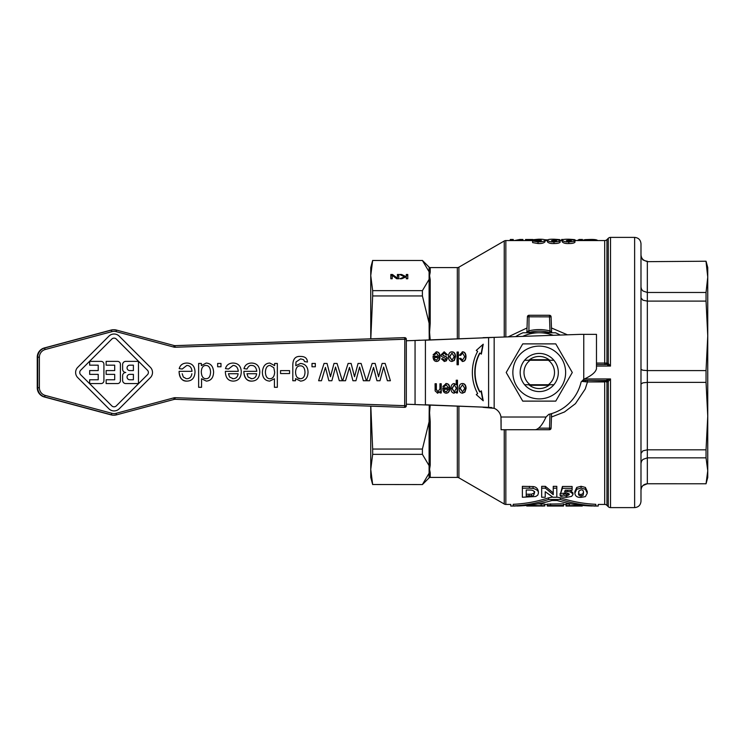 <?xml version="1.0" encoding="UTF-8"?>
<svg xmlns="http://www.w3.org/2000/svg" width="745" height="745" viewBox="0 0 745 745"><rect width="100%" height="100%" fill="white"/><g stroke="black" fill="none" stroke-linecap="round" stroke-linejoin="round"><path stroke-width="1.12" d="M528.848 360.263A16.064 16.064 0 0 1 549.652 360.263M524.62 360.263A19.072 19.072 0 0 0 524.62 384.737L530.133 384.737A15.263 15.263 0 0 1 530.133 360.263L524.62 360.263M549.652 384.737A16.064 16.064 0 0 1 528.848 384.737M539.25 353.428A19.072 19.072 0 0 0 520.168 372.5A19.072 19.072 0 0 0 539.25 391.572A19.072 19.072 0 0 0 558.322 372.5A19.072 19.072 0 0 0 539.25 353.428M512.858 372.5A26.392 26.392 0 0 0 539.25 398.892A26.392 26.392 0 0 0 565.632 372.5A26.392 26.392 0 0 0 539.25 346.108A26.392 26.392 0 0 0 512.858 372.5M522.729 401.117L506.209 372.5L522.729 343.883L555.77 343.883L572.29 372.5L555.77 401.117L522.729 401.117M404.181 337.653L174.796 345.652L404.181 337.653A1.592 1.592 -90 0 1 404.237 337.653A1.592 1.592 0 0 0 404.181 337.653L404.684 337.653L404.796 339.245L406.323 339.245A1.592 1.592 90 0 0 404.684 337.653L175.122 345.661A3.204 3.194 -90 0 1 174.19 345.55L116.481 330.082A9.555 9.555 90 0 0 111.536 330.082L44.84 347.952A9.564 9.564 90 0 0 37.753 357.2L37.753 387.735A9.564 9.564 90 0 0 44.84 396.973L111.536 414.863A9.555 9.555 90 0 0 116.481 414.863L174.181 399.394A3.204 3.194 -90 0 1 175.122 399.292L404.181 407.329A1.592 1.592 0 0 0 404.237 407.329A1.592 1.592 -90 0 1 404.181 407.329M404.181 405.736L405.299 405.736M175.233 397.7A4.787 4.787 90 0 0 173.827 397.858L116.118 413.326A7.972 7.962 -90 0 1 112.001 413.326L45.305 395.446A7.981 7.972 -90 0 1 39.392 387.735L39.392 357.2A7.981 7.972 -90 0 1 45.305 349.489L112.001 331.618A7.972 7.962 -90 0 1 116.127 331.618L173.827 347.086A4.787 4.787 90 0 0 175.233 347.254L404.796 339.245L404.675 407.329A1.592 1.592 90 0 0 406.323 405.736L175.233 397.7L174.898 399.292M558.322 372.5A19.072 19.072 0 0 0 553.88 360.263L548.367 360.263A15.263 15.263 0 0 1 548.367 384.737L553.88 384.737A19.072 19.072 0 0 0 558.322 372.5M640.989 453.435L642.916 450.837L647.34 449.822L647.34 382.371L642.916 382.837L640.989 384.038L640.989 369.371L642.851 370.237L647.34 370.591L706.046 370.591L706.046 382.371L647.34 382.371L647.34 292.478L706.046 292.478L706.046 301.11L647.34 301.11L642.916 300.198L640.989 297.879M640.989 490.089L641.519 487.556L642.916 485.544L647.34 483.756L706.046 483.775L647.34 483.775L647.34 449.822L706.046 449.822L707.75 416.092L707.75 477.415L706.046 483.775M640.989 463.437L641.519 461.202L642.916 459.423L647.34 457.849L706.046 457.849L707.75 470.803L706.046 483.756M640.989 281.563L640.989 254.911M640.989 255.433L641.519 257.928L642.916 259.912L647.34 261.663L706.046 261.225L647.34 261.663L647.34 292.478L642.916 290.978L641.519 289.274L640.989 287.142M706.046 261.225L707.75 267.585L707.75 277.065L706.046 261.663M640.989 501.18L640.989 243.736C640.607 239.881 638.493 237.757 634.628 237.385L634.628 507.615C638.493 507.243 640.607 505.119 640.989 501.264M370.749 338.817L370.749 275.566L372.668 290.643L422.406 290.643L429.101 279.356L429.101 271.785A1.592 1.518 180 0 0 430.219 272.232L430.219 267.585A1.592 1.592 0 0 1 429.101 267.12L429.101 271.785L422.406 260.489L372.668 260.489L422.406 260.489M458.911 406.36L458.911 477.843A3.176 3.176 0 0 0 457.328 477.415L430.219 477.415L430.219 472.768A1.592 1.518 0 0 0 429.101 473.215L429.101 465.644L422.406 454.357L372.668 454.357L370.749 469.434L370.749 406.155M430.219 477.415A1.592 1.592 0 0 0 429.101 477.88L422.406 484.567L372.668 484.511L422.406 484.567M457.328 338.686L457.328 267.585A3.176 3.176 0 0 0 458.911 267.157L504.244 240.989A3.176 3.176 0 0 1 505.836 240.56L505.836 336.954M515.466 506.032L510.781 506.032L510.781 504.439L505.836 504.439A3.176 3.176 0 0 1 504.244 504.011L504.244 429.725M582.627 380.444L587.479 380.444L587.479 381.924L608.265 381.514L610.509 378.935L605.825 380.444L582.776 380.295M584.406 378.935L610.509 378.935L610.509 507.615A3.176 3.176 0 0 1 608.265 506.684L608.265 381.514L606.942 381.943A1.592 1.127 -95.1 0 0 605.825 380.444M606.942 381.943L606.942 505.371A3.176 3.176 0 0 0 604.698 504.439L598.235 504.439L598.235 506.032L593.551 506.032M607.78 364.994L610.509 366.065L608.265 363.486L606.942 363.057L596.475 363.076M604.698 364.556L604.698 240.56A3.176 3.176 0 0 0 606.942 239.629L608.265 238.316A3.176 3.176 0 0 1 610.509 237.385L610.462 366.046M370.805 406.155L372.668 449.049L422.406 449.049L429.101 421.791L429.25 405.168M606.942 239.629L606.942 363.057A1.592 1.127 -84.9 0 1 605.825 364.556L596.475 364.556M529.006 429.725L529.006 429.725A1.592 1.592 0 0 1 528.959 429.725A1.592 1.592 0 0 0 529.006 429.725L549.493 429.725A1.592 1.592 0 0 0 551.077 428.189L551.589 413.605M527.898 332.764A41.329 41.329 0 0 1 549.587 332.484L549.987 330.948A42.921 42.921 0 0 0 528.512 330.948L526.892 331.963L527.413 316.811L549.493 316.867L549.987 330.948L551.132 331.637M527.367 331.637L526.892 331.963A1.592 1.592 0 0 1 526.64 332.764A1.592 1.592 0 0 0 526.892 331.963M551.077 316.811A1.592 1.592 0 0 0 549.493 315.275L549.493 316.867L551.077 316.811L551.607 331.963L551.077 316.811A1.592 1.592 0 0 0 549.493 315.275L529.006 315.275A1.592 1.592 0 0 0 527.413 316.811A1.592 1.592 0 0 1 529.006 315.275L528.913 332.484M553.246 335.306A39.736 39.736 0 0 0 539.25 332.764L523.037 332.764A42.921 42.921 0 0 0 515.708 336.61M560.231 335.064A42.921 42.921 0 0 0 555.463 332.764L539.25 332.764A39.736 39.736 0 0 0 522.701 336.368M372.668 484.567L370.749 477.415L370.749 469.434L372.668 484.511M372.668 260.489L370.749 275.566L370.749 267.585L372.668 260.433M549.587 332.484A41.329 41.329 0 0 1 550.602 332.764M429.25 339.822L429.101 323.209L422.406 295.951L372.668 295.951L370.805 338.817M422.406 484.511L429.101 473.215L429.101 477.88M422.406 449.049L422.406 454.357M551.607 331.963A1.592 1.592 0 0 0 551.849 332.764A1.592 1.592 0 0 1 551.607 331.963M526.212 489.986L531.129 490.089C533.336 490.294 534.435 491.318 534.398 493.181C533.82 495.378 532.833 496.282 531.436 495.891L526.212 495.974L526.212 489.986L526.212 494.252L531.436 494.168C534.212 493.264 535.199 492.343 534.398 491.421M578.707 491.476C578.362 493.544 579.144 494.54 581.072 494.457L583.065 493.646L583.447 491.476M547.296 504.104L547.296 506.032L547.296 504.104L563.518 503.834L563.518 505.436L548.339 505.51M566.042 506.032L582.273 506.032L582.273 505.436L566.042 505.697L566.042 504.104L570.931 503.834M538.086 503.834L544.772 504.132L544.772 505.725L526.752 505.436L526.752 506.032L544.772 505.985M536.661 505.771C540.619 505.892 540.619 505.967 536.661 506.013L532.517 506.013L536.661 505.771C540.619 505.892 540.619 505.967 536.661 506.013L536.661 505.771M543.356 506.032L541.168 506.032M581.072 488.143L576.751 489.242L574.879 493.218C575.187 496.207 577.245 497.586 581.072 497.371L585.393 496.617L587.265 493.246L585.402 489.26L581.072 488.143L581.072 486.299L585.402 487.435L587.265 491.476L587.265 493.246M578.707 493.246L579.079 490.871L581.072 489.838C582.907 489.763 583.698 490.89 583.447 493.246L583.065 495.378L581.072 496.179C578.939 495.686 578.157 494.699 578.707 493.246M574.879 493.218L574.879 491.458L576.751 487.426L581.072 486.299M563.518 504.439L566.042 504.439L566.042 505.697L567.085 505.51M582.273 506.013L572.533 506.013L582.273 505.771M560.119 495.267C560.035 496.412 562.14 497.111 566.414 497.371L571.592 496.384L572.961 494.615C571.871 492.398 569.934 491.383 567.131 491.588L564.626 491.896L565.213 490.219L572.113 490.219L572.113 488.32L562.428 488.32L560.557 493.469L566.34 493.022C568.724 493.432 569.674 493.972 569.189 494.633L566.461 496.226L563.769 495.108L560.119 495.267L560.119 493.535L560.948 493.497M572.113 488.32L572.113 486.485L562.428 486.485L562.428 488.32M572.961 494.615L572.961 492.873L570.093 490.219M560.557 493.469L562.428 486.485M563.769 493.376L566.461 494.512L568.873 493.786M563.769 495.108L563.769 493.553M529.416 488.18L522.366 488.18L522.366 486.345L533.048 486.56C536.028 486.839 537.806 488.487 538.374 491.504L538.374 493.264C538.784 491.188 537.015 489.558 533.048 488.394L529.416 488.18L529.416 486.345M522.366 488.18L522.366 497.25L535.739 496.505L537.788 495.099L538.374 493.264M531.436 495.891L531.436 494.168M541.671 497.25L545.228 497.25L545.228 491.719L552.958 497.25L556.804 497.25L556.804 488.18L553.246 488.18L553.246 494.671L545.405 488.18L541.671 488.18L541.671 497.25M556.804 488.18L556.804 486.345L553.246 486.345L553.246 488.18M545.228 491.719L545.228 495.546M545.405 488.18L545.405 486.345L553.246 492.929M541.671 488.18L541.671 486.345L545.405 486.345M547.296 506.032L563.518 506.032L563.518 505.436M563.518 506.013L553.786 506.013L563.518 505.771M556.804 497.101L560.37 497.809C571.89 501.59 583.698 503.76 595.804 504.309C599.017 504.477 599.017 504.477 595.804 504.309L595.804 505.902C599.017 506.069 599.017 506.069 595.804 505.902C599.017 506.069 599.017 506.069 595.804 505.902C583.707 505.352 571.899 503.21 560.37 499.485L548.646 499.485C537.126 503.21 525.309 505.352 513.212 505.902C509.999 506.069 509.999 506.069 513.212 505.902C509.999 506.069 509.999 506.069 513.212 505.902L513.212 504.309C509.999 504.477 509.999 504.477 513.212 504.309C525.318 503.76 537.126 501.59 548.646 497.809L552.641 497.055M516.527 506.004C528.577 505.762 540.395 503.927 551.961 500.51L557.055 500.51C568.621 503.927 580.439 505.762 592.499 506.004M510.297 240.56L510.297 239.48L513.258 239.48L513.258 240.56M514.357 240.56L519.796 239.48L522.906 239.48L522.906 240.56M519.796 239.48L519.796 240.56M577.245 240.56L579.191 239.48L582.478 239.48L582.478 240.56M579.191 239.48L579.191 240.56M574.572 239.722L576.257 240.56M563.462 239.48L561.618 239.48L561.618 240.56M525.532 240.56L525.532 239.499L532.833 239.499M583.745 240.56L583.745 239.937L585.365 239.62L590.105 239.462C594.24 239.35 596.717 239.676 597.546 240.439L597.546 240.56M544.632 239.704L547.491 239.918M559.756 239.62L554.373 239.229C550.052 239.126 547.715 239.452 547.379 240.216C548.739 241.548 550.946 242.116 554.001 241.901C558.173 241.743 560.221 241.333 560.119 240.691C559.709 240.104 557.865 239.815 554.606 239.834L559.756 239.62L559.756 240.328M551.486 240.644L553.982 240.169L556.524 240.691L554.178 241.296L551.486 240.644M547.379 240.216L547.379 241.818C548.655 243.149 550.862 243.717 554.001 243.531C557.018 243.596 559.057 243.187 560.119 242.302L560.119 240.691M532.628 240.98L538.03 241.901C542.276 241.864 544.604 241.296 545.014 240.179C544.707 239.452 542.509 239.136 538.402 239.229L532.275 239.797L537.834 240.644L541.215 240.393C541.745 240.728 540.758 241.035 538.253 241.296L532.628 240.98L532.628 242.6L538.03 243.531C541.494 243.69 543.822 243.112 545.014 241.79L545.014 240.179M535.851 239.788L540.917 239.825L535.851 239.788M532.275 239.797L532.628 241.678M574.572 239.62L569.189 239.229C564.859 239.126 562.531 239.452 562.196 240.216C563.555 241.548 565.762 242.116 568.817 241.901C572.989 241.743 575.028 241.333 574.935 240.691C574.525 240.104 572.682 239.815 569.422 239.834L574.572 239.62L574.572 240.328M566.302 240.644L568.798 240.169L571.341 240.691L568.984 241.296L566.302 240.644M562.196 240.216L562.196 241.818C563.471 243.149 565.679 243.717 568.817 243.531C571.834 243.596 573.874 243.187 574.935 242.302L574.935 240.691M559.756 239.778L560.65 240.56M607.78 380.006L607.138 380.22A1.592 1.052 -121.9 0 1 608.265 381.514M404.544 276.851L399.674 274.486L401.592 274.486L405.662 276.469L406.304 276.19L406.304 274.486L407.785 274.486L407.785 278.751L406.304 278.751L406.304 276.795L401.741 278.751L399.944 278.751L404.544 276.851L404.544 277.55M390.827 278.751L390.827 274.486L392.485 274.486L397.411 278.164L397.411 274.486L398.789 274.486L398.789 278.751L396.685 278.751L392.205 275.38L392.205 278.751L390.827 278.751L390.827 275.371L392.485 275.371L397.01 278.751M372.668 454.357L372.668 449.049M372.668 295.951L372.668 290.643M422.406 290.643L422.406 295.951M567.439 334.812L551.468 327.977M527.022 327.977L508.118 336.88M551.468 417.023L564.468 411.985L575.438 403.669L585.235 389.011L587.479 381.924L581.724 381.384M605.452 364.556A1.592 0.754 90 0 0 606.197 363.066M607.138 364.78A1.592 1.052 121.9 0 0 608.265 363.486L608.265 238.316M606.197 381.934A1.592 0.754 90 0 0 605.452 380.444M585.719 380.444L585.384 381.85M392.205 276.255L392.205 278.751M397.411 275.371L398.789 275.371L398.789 278.751M392.485 274.486L392.485 275.371M397.411 278.164L397.411 278.751M401.49 275.371L405.354 277.205M406.304 278.751L406.304 277.671M406.304 275.371L407.785 275.371L407.785 278.751M401.592 274.486L401.592 275.371M405.662 276.469L405.662 277.065M406.304 276.19L406.304 276.795M430.219 472.768L429.567 469.434L430.219 465.234L430.219 421.577L429.567 412.646L430.191 405.206M430.219 421.577A1.592 0.745 0 0 0 429.101 421.791L429.101 465.644A1.592 1.406 180 0 1 430.219 465.234M430.191 339.785L429.567 332.354L430.219 323.423L430.219 279.766L429.567 275.566L430.219 272.232M430.219 279.766A1.592 1.406 -0 0 1 429.101 279.356L429.101 323.209A1.592 0.745 180 0 0 430.219 323.423M706.046 292.478L707.75 277.065L707.75 416.092L706.046 382.371M706.046 370.591L707.75 335.846L706.046 301.11M706.046 449.822L706.046 457.849M548.367 360.263L530.133 360.263M530.133 384.737L548.367 384.737M548.963 385.295L529.537 385.295M406.323 340.772L415.058 340.474L406.323 340.763M483.039 337.653L494.168 337.364L488.599 337.653L488.599 407.338L425.414 404.786L425.414 340.195L488.599 337.653L415.058 340.474L415.058 404.507L406.323 404.209L488.599 407.338L494.168 408.316L483.039 407.338M501.087 429.725L500.975 417.014A11.128 11.128 0 0 0 494.168 408.316L494.168 337.364L580.579 334.356L596.475 334.356L596.475 368.71C595.721 372.239 591.483 375.759 583.754 379.279L581.091 382.036A42.921 42.921 0 0 1 548.786 414.35L546.02 417.014C542.5 424.734 538.98 428.971 535.45 429.725L501.096 429.725L501.096 419.919M434.912 359.276L436.505 360.18L438.665 357.526L434.428 357.526L434.596 359.276L436.505 360.18M414.676 340.474L419.854 340.195M419.854 404.786L414.676 404.507M460.308 388.406L462.533 391.879L464.768 388.35L462.533 384.82L459.991 388.406L462.533 391.879M456.322 388.303L454.301 384.82L452.224 388.424L454.245 391.945L456.322 388.303M444.644 390.985L446.236 391.889L448.388 389.235L444.15 389.235L444.318 390.985L446.236 391.889M448.443 356.781C448.583 353.456 449.757 351.808 451.982 351.836C454.226 351.882 455.409 353.493 455.54 356.65L454.366 360.431L451.982 361.455C449.766 361.362 448.583 359.798 448.443 356.781M444.355 360.18L445.994 358.988L444.216 357.619C441.999 357.125 440.975 356.166 441.152 354.741L444.206 351.836L447.447 354.788L446.18 355.03L444.216 353.111L442.474 354.592L444.169 355.942C446.451 356.538 447.466 357.488 447.233 358.801L446.367 360.822L444.448 361.455L441.44 358.876L442.698 358.671L444.355 360.18L442.381 358.671M457.058 352.04L458.343 352.04L458.343 364.752L457.058 364.752L457.058 352.04L458.017 352.04L458.017 364.752L457.058 364.752M442.809 387.949L448.471 387.949L446.171 384.82L444.169 386.72L442.847 386.515L446.18 383.545C448.49 383.628 449.691 385.202 449.784 388.266C449.654 391.451 448.471 393.081 446.246 393.164C444.085 393.081 442.94 391.488 442.8 388.369L448.145 387.949M460.773 358.308L462.505 360.18L464.684 356.65L462.571 353.111L460.661 355.412L459.404 355.207L462.561 351.836C464.74 351.891 465.895 353.484 466.007 356.613C465.904 359.77 464.75 361.381 462.543 361.455L459.525 358.541L460.773 358.308M462.533 383.545C464.778 383.591 465.96 385.193 466.091 388.359L464.917 392.14L462.533 393.164C460.317 393.062 459.134 391.507 458.995 388.48C459.134 385.156 460.308 383.507 462.533 383.545M435.08 383.74L436.365 383.74L436.365 389.346L437.939 391.805L439.95 388.778L439.95 383.74L441.236 383.74L441.236 392.96L440.072 392.96L440.072 391.656L437.66 393.164L435.145 390.929L435.08 383.74L436.049 383.74L436.049 389.346L437.939 391.805M476.269 350.411L483.235 344.209L481.354 354.117L479.976 353.111A36.244 31.392 90 0 0 479.976 391.889L481.354 390.883L483.235 400.791L476.269 394.589L477.647 393.584A39.42 34.14 -90 0 1 477.647 351.417L476.269 350.411M450.911 388.424C451.07 385.333 452.168 383.712 454.208 383.545L456.201 384.699L456.201 380.22L457.486 380.22L457.486 392.96L456.312 392.96L456.312 391.758L454.115 393.164C452.047 392.95 450.986 391.367 450.911 388.424M433.078 356.24L438.74 356.24L436.44 353.111L434.437 355.011L433.115 354.806L436.449 351.836C438.758 351.919 439.96 353.493 440.053 356.566C439.923 359.751 438.74 361.381 436.514 361.455C434.354 361.381 433.208 359.779 433.069 356.659L438.423 356.24M454.217 356.641L451.982 353.111L449.757 356.697L451.982 360.17L454.217 356.641M451.666 351.836C453.91 351.882 455.093 353.493 455.214 356.65L454.05 360.431L451.666 361.455M451.982 353.111L449.44 356.697L451.982 360.17M444.216 353.111L442.158 354.592L443.852 355.942C446.134 356.538 447.149 357.488 446.916 358.801L446.05 360.822L444.132 361.455M444.057 351.836L447.447 354.788M447.121 354.788L446.171 354.974M445.855 383.545C448.173 383.628 449.375 385.202 449.468 388.266C449.337 391.451 448.155 393.081 445.929 393.164M444.318 390.985L444.15 389.235M446.171 384.82L443.852 386.72M462.571 353.111L460.345 355.412M460.457 358.308L462.505 360.18M462.245 351.836C464.424 351.891 465.569 353.484 465.681 356.613C465.588 359.77 464.433 361.381 462.226 361.455M459.991 388.406L462.533 384.82M462.217 383.545C464.461 383.591 465.644 385.193 465.765 388.359L464.601 392.14L462.217 393.164M439.95 383.74L440.91 383.74L440.91 392.96L440.072 392.96M440.072 391.656L437.343 393.164M481.074 391.088L482.853 400.456M479.976 353.111L479.659 353.111A36.244 31.392 90 0 0 479.659 391.889L479.976 391.889M482.853 344.544L481.074 353.912M456.201 380.22L457.169 380.22L457.169 392.96L456.312 392.96M453.891 383.545L456.201 384.699M456.312 391.758L453.798 393.164M454.301 384.82L451.908 388.424L454.245 391.945M436.132 351.836C438.442 351.919 439.643 353.493 439.736 356.566C439.606 359.751 438.423 361.381 436.197 361.455M434.596 359.276L434.428 357.526M436.44 353.111L434.121 355.011M133.392 374.372L129.751 374.372L133.402 374.372L133.392 379.764L133.402 374.372M133.392 370.572L133.392 365.18L129.751 365.18L133.402 365.18L133.402 370.572L129.751 370.572A2.691 2.691 -90 0 1 127.06 367.872A2.691 2.691 -90 0 1 129.751 365.18L129.751 365.18M270.09 365.46L273.834 367.713L270.09 365.46C267.25 365.478 265.686 367.695 265.388 372.09C265.639 376.57 267.166 378.767 269.96 378.711L269.96 378.711C272.8 378.646 274.365 376.486 274.663 372.221L273.834 367.713L274.663 372.221C274.365 376.486 272.8 378.646 269.96 378.711L269.96 378.711M147.454 370.228L116.304 339.059A3.176 3.176 90 0 0 114.069 338.128A3.176 3.176 -90 0 1 116.304 339.059L147.454 370.228A3.176 3.176 -90 0 1 147.454 374.716A3.176 3.176 90 0 0 147.454 370.228L147.454 370.228M114.059 406.817A3.176 3.176 90 0 0 116.304 405.885L147.454 374.716L116.304 405.885A3.176 3.176 -90 0 1 111.815 405.885L80.674 374.716A3.176 3.176 -90 0 1 80.674 370.228L111.825 339.059A3.176 3.176 -90 0 1 114.069 338.128M101.069 383.573L89.661 383.573L89.661 379.764L89.661 383.573L101.069 383.573A2.859 2.85 90 0 0 103.918 380.714L103.918 364.231A2.859 2.85 90 0 0 101.069 361.372L89.661 361.372L89.661 365.171L89.661 361.372M98.219 379.764L98.219 374.372L89.661 374.372L89.661 370.563L89.661 374.372L98.219 374.372L98.219 379.764L89.661 379.764M98.219 370.563L98.219 365.18L89.661 365.171L98.219 365.18L98.219 370.563L89.661 370.563M114.693 374.372L106.144 374.372L106.144 370.572L106.144 374.372L114.702 374.372L114.702 379.764L114.702 374.372M114.693 370.572L114.693 365.18L106.144 365.18L106.144 361.372L106.144 365.18L114.702 365.18L114.702 370.572L106.144 370.572M114.702 379.764L106.144 379.764L106.144 383.573L117.552 383.573A2.859 2.85 90 0 0 120.401 380.714L120.401 364.231A2.859 2.85 90 0 0 117.552 361.372L106.144 361.372M117.552 383.573L106.135 383.573L106.144 379.764M125.793 372.472A3.176 3.176 -90 0 1 122.618 369.297L122.618 364.547A3.176 3.176 -90 0 1 125.793 361.372L125.793 361.372A3.176 3.176 90 0 0 122.618 364.547L122.618 369.297A3.176 3.176 90 0 0 125.793 372.472L125.793 372.472A3.176 3.176 90 0 0 122.618 375.648A3.176 3.176 -90 0 1 125.793 372.472L125.793 372.472M138.468 383.573L125.793 383.573A3.176 3.176 -90 0 1 122.618 380.397L122.618 375.648L122.618 380.397A3.176 3.176 90 0 0 125.793 383.573L138.468 383.573L138.468 361.372L125.793 361.372M114.059 410.933L114.059 410.933A7.292 7.292 -90 0 1 108.91 408.8L77.759 377.631A7.292 7.292 -90 0 1 77.759 367.313A7.292 7.292 90 0 0 77.759 377.631L108.91 408.8A7.292 7.292 90 0 0 119.219 408.8L150.369 377.631A7.292 7.292 90 0 0 150.369 367.313L119.219 336.144A7.292 7.292 90 0 0 108.91 336.144L77.759 367.313L108.91 336.144A7.292 7.292 -90 0 1 114.069 334.011L114.069 334.011M133.392 379.764L129.751 379.764A2.691 2.691 -90 0 1 127.06 377.072A2.691 2.691 -90 0 1 129.751 374.372M305.012 372.388C304.789 367.946 303.215 365.776 300.291 365.86L300.291 365.86C303.215 365.776 304.789 367.946 305.012 372.388C304.761 376.579 303.196 378.674 300.328 378.693L300.328 378.693C303.196 378.674 304.761 376.579 305.012 372.388L305.012 372.388M297.814 377.883L300.328 378.693C297.423 378.683 295.83 376.551 295.551 372.295C295.793 367.937 297.367 365.795 300.291 365.86L300.291 365.86M251.056 378.674L251.708 378.711C254.585 378.562 256.224 376.905 256.615 373.729L246.968 373.729L256.615 373.729C256.224 376.905 254.585 378.562 251.708 378.711L248.076 377.017L246.968 373.729M232.542 378.674L233.194 378.711C236.081 378.562 237.711 376.905 238.102 373.729L228.464 373.729L238.102 373.729C237.72 376.905 236.081 378.562 233.204 378.711L229.562 377.017L228.464 373.729M210.584 372.072C210.286 367.648 208.721 365.441 205.881 365.46L205.881 365.46C208.721 365.441 210.295 367.648 210.584 372.072C210.369 376.56 208.842 378.758 206.011 378.693L206.011 378.693C208.842 378.758 210.369 376.56 210.584 372.072L210.584 372.072M179.107 372.109L179.126 371.327L179.107 372.109C179.852 378.367 182.46 381.365 186.958 381.105L186.958 381.105C182.041 380.956 179.424 377.957 179.107 372.109L179.107 372.109M192.005 371.327C191.595 367.471 189.863 365.506 186.79 365.46L186.79 365.46C189.863 365.506 191.605 367.471 192.005 371.327L179.126 371.327M182.236 369.017L179.2 368.635C180.216 365.003 182.749 363.15 186.79 363.057L186.79 363.057C182.749 363.15 180.216 365.003 179.2 368.635L182.236 369.017L186.79 365.46M238.27 371.327C237.86 367.471 236.128 365.516 233.055 365.46L233.055 365.46C236.128 365.516 237.86 367.471 238.27 371.327L225.39 371.327L225.372 372.109L225.39 371.327M228.492 369.017L225.465 368.635C226.48 365.013 229.013 363.15 233.055 363.057L233.055 363.057C229.013 363.15 226.48 365.013 225.465 368.635L228.492 369.017L233.055 365.46M233.222 381.105L233.213 381.105C228.296 380.956 225.688 377.957 225.372 372.109C225.688 377.957 228.305 380.956 233.213 381.105L233.222 381.105C238.288 380.956 240.98 377.901 241.287 371.932C241.073 366.177 238.326 363.215 233.055 363.057L233.055 363.057M201.56 387.288L198.636 387.288L198.636 363.439L198.636 387.288L201.56 387.288L201.56 378.739L206.318 381.105L201.56 378.739M201.346 365.618L206.169 363.057L201.346 365.618L201.346 363.439L198.636 363.439M247.005 369.026L243.969 368.645L247.005 369.026C248.355 366.317 249.873 365.125 251.559 365.46L251.559 365.46C254.483 365.413 256.224 367.369 256.774 371.327L256.68 370.414M243.969 368.645C244.984 365.013 247.517 363.15 251.559 363.057L251.559 363.057C247.517 363.15 244.984 365.013 243.969 368.645L243.969 368.645M251.726 381.105L251.726 381.105C246.809 380.956 244.192 377.957 243.876 372.109L243.894 371.327L243.876 372.109C244.621 378.367 247.238 381.365 251.726 381.105C256.801 380.956 259.483 377.901 259.791 371.932C259.577 366.177 256.839 363.215 251.568 363.057L251.559 363.057M289.563 373.552L280.548 373.552L280.548 370.61L280.548 373.552L289.563 373.552L289.563 370.61L280.548 370.61M262.37 372.351C262.808 366.298 265.304 363.206 269.839 363.066L269.839 363.066C265.304 363.206 262.808 366.298 262.37 372.351C262.557 377.827 264.997 380.742 269.69 381.114L269.69 381.114C264.997 380.742 262.557 377.827 262.37 372.351L262.37 372.351M274.626 365.609L274.635 363.448L274.635 365.609L269.83 363.066M277.336 387.288L274.411 387.288L274.411 378.786L274.411 387.288L277.336 387.288L277.336 363.448L274.635 363.448M300.552 381.114L295.514 378.637L300.552 381.114C305.357 380.704 307.853 377.734 308.03 372.193C307.918 366.875 305.431 363.96 300.57 363.448L295.793 365.702L300.57 363.448M295.514 380.732L292.813 380.732L292.813 365.804C292.729 359.118 295.337 355.998 300.617 356.445L300.626 356.445C295.337 355.998 292.729 359.118 292.813 365.804L292.813 380.732L295.514 380.732L295.514 378.637M307.452 362.033L304.603 361.614L303.597 359.686L300.617 358.867L303.597 359.686L304.603 361.614L307.452 362.033C307.266 358.308 304.994 356.445 300.626 356.445L300.617 356.445M315.331 366.773L312.006 366.773L312.006 363.448L312.006 366.773L315.331 366.773L315.331 363.448L312.006 363.448M318.618 380.732L324.047 363.448L318.618 380.732L321.467 380.732L325.435 367.406L326.282 370.703L325.435 367.415M330.482 376.747L334.002 363.448L330.482 376.756L327.064 363.448L324.056 363.448M342.3 380.732L339.292 380.732L335.529 367.052L339.292 380.732L342.309 380.732L337.057 363.448L334.002 363.448M328.862 380.732L326.282 370.703L328.862 380.732L331.879 380.732L335.529 367.043M342.672 380.732L348.101 363.448L342.672 380.732L345.522 380.732L349.479 367.415L350.336 370.703L349.479 367.415M354.527 376.747L358.056 363.448L354.527 376.756L351.119 363.448L348.101 363.448M352.916 380.732L350.336 370.703L352.916 380.732L355.924 380.732L359.584 367.052L363.337 380.732L366.354 380.732L363.337 380.732L359.574 367.052M366.717 380.732L372.146 363.448L366.717 380.732L369.567 380.732L373.524 367.415L374.381 370.703L373.524 367.415M378.581 376.756L382.101 363.448L378.581 376.756L375.163 363.448L372.146 363.448M390.399 380.732L387.381 380.732L383.628 367.052L387.391 380.732L390.399 380.732L385.156 363.448L382.101 363.448M376.961 380.732L374.381 370.703L376.961 380.732L379.978 380.732L383.628 367.052M220.976 366.763L217.652 366.763L217.652 363.439L217.652 366.763L220.976 366.763L220.976 363.439L217.652 363.439M191.838 373.729L191.847 373.729C191.456 376.896 189.817 378.562 186.939 378.702L186.939 378.702C189.817 378.562 191.456 376.896 191.838 373.729L191.847 373.729M186.278 378.665L183.307 377.017L182.199 373.729M186.958 381.105L186.958 381.105C192.033 380.956 194.715 377.892 195.022 371.923C194.808 366.168 192.07 363.215 186.79 363.057L186.79 363.057M206.318 381.105L206.318 381.105C210.975 380.769 213.405 377.762 213.601 372.072C213.256 366.4 210.779 363.392 206.169 363.057L206.169 363.057M206.011 378.693L206.011 378.693C203.106 378.758 201.532 376.467 201.29 371.82C201.55 367.555 203.078 365.432 205.881 365.46L205.881 365.46M243.894 371.327L256.774 371.327M269.69 381.114L274.411 378.786M295.793 365.702L295.988 361.958L300.617 358.867M366.354 380.732L361.101 363.448L358.056 363.448M529.537 359.705L548.963 359.705M173.827 397.858L174.181 399.394L175.01 399.292M116.118 413.326L116.481 414.863L174.181 399.394M112.001 413.326L111.033 414.863L44.337 396.973A9.564 9.564 -90 0 1 37.25 387.735L39.392 387.735M45.305 395.446L44.337 396.973C39.895 395.493 37.529 392.41 37.25 387.735L37.25 357.2L39.392 357.2M45.305 349.489L44.337 347.952L111.042 330.082L112.001 331.618M116.127 331.618L116.481 330.082L113.51 329.756A9.555 9.555 -90 0 0 111.042 330.082L113.51 329.756M173.827 347.086L174.19 345.55L116.481 330.082M175.233 347.254L174.907 345.661M406.323 405.736L406.323 339.245L406.323 405.736A1.592 1.592 0 0 1 404.731 407.329L404.237 407.329M457.328 406.295L457.328 477.415M504.244 240.989L504.244 337.01M505.836 504.439L505.836 429.725M458.911 338.63L458.911 267.157M604.698 380.444L604.698 504.439M604.698 381.924L587.47 381.924M549.987 414.052L549.493 429.725A1.592 1.592 0 0 0 551.077 428.189L538.849 428.133M541.168 505.436L541.168 503.834M576.751 489.242L576.751 487.426M581.072 496.179L581.072 494.457M583.065 495.378L583.065 493.646M585.402 489.26L585.402 487.435M569.292 505.436L569.292 503.834M567.131 491.588L567.131 490.219M566.461 496.226L566.461 494.512M533.048 488.394L533.048 486.56M529.09 495.974L529.09 494.252M550.546 505.436L550.546 503.834M548.646 499.485L548.646 497.809M560.37 499.485L560.37 497.809M590.105 239.462L590.105 240.56M585.365 239.62L585.365 240.56M553.982 240.169L553.982 241.287M554.001 241.901L554.001 243.531M538.225 239.462L538.225 240.244M537.834 240.644L537.834 241.287M538.03 241.901L538.03 243.531M568.798 240.169L568.798 241.287M568.817 241.901L568.817 243.531M596.475 366.065L610.509 366.065M583.754 379.279L583.763 334.356M500.975 417.014L546.02 417.014M491.542 407.496L488.925 407.496M116.481 414.863L113.51 415.188A9.555 9.555 -90 0 1 111.033 414.863L44.337 396.973M37.25 387.735L37.25 357.2A9.564 9.564 -90 0 1 44.337 347.952L111.042 330.082M647.34 483.775C643.484 484.148 641.361 486.271 640.989 490.136M634.628 507.615L610.509 507.615M547.296 504.439L544.772 504.439M634.628 237.385L610.509 237.385M429.101 267.12L422.406 260.433M604.698 240.56L574.898 240.56M562.196 240.56L560.082 240.56M547.379 240.56L545.014 240.56M532.275 240.56L505.836 240.56M606.942 505.371L608.265 506.684M458.911 477.843L504.244 504.011M457.328 267.585L430.219 267.585M647.34 261.225C643.484 260.852 641.361 258.729 640.989 254.865M113.51 415.188L111.033 414.863M37.25 357.2C37.539 352.515 39.895 349.442 44.337 347.952M404.237 337.653L404.74 337.653A1.592 1.592 0 0 1 406.323 339.245M175.01 345.661L174.19 345.55"/></g></svg>
